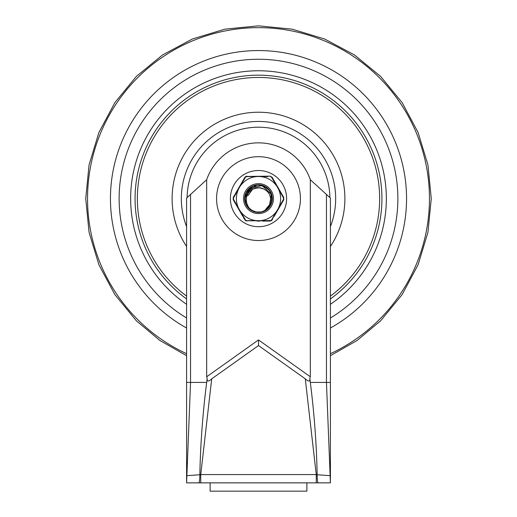 <?xml version="1.0" encoding="UTF-8"?>
<svg xmlns="http://www.w3.org/2000/svg" width="517" height="517" viewBox="0 0 517 517"><rect width="100%" height="100%" fill="white"/><g stroke="black" fill="none" stroke-linecap="round" stroke-linejoin="round"><path stroke-width="0.78" d="M258.5 59.248A139.357 139.357 0 0 0 186.592 317.987A139.357 139.357 0 0 1 258.5 59.248A139.357 139.357 0 0 1 330.408 317.987A139.357 139.357 0 0 0 258.5 59.248M330.408 226.608A77.169 77.169 0 0 0 258.5 121.443A77.169 77.169 0 0 0 186.592 226.608M330.408 246.473A86.378 86.378 0 0 0 258.5 112.228A86.378 86.378 0 0 0 186.592 246.473M330.408 304.313A127.841 127.841 0 0 0 258.5 70.764A127.841 127.841 0 0 0 186.592 304.313M329.898 197.617A71.411 71.411 0 0 0 258.5 127.201A71.411 71.411 0 0 0 187.102 197.617M206.671 382.425L207.149 378.308L206.671 376.777L206.671 179.722L190.547 194.463L190.547 382.425L206.671 382.425C202.696 413.91 200.422 444.685 199.853 474.742L200.745 474.567L200.745 482.859L316.255 482.859L316.255 474.567L305.282 378.838L258.5 345.569L258.539 339.947L310.329 376.777L310.329 179.722L330.408 198.082L330.408 382.425L310.329 382.425L309.851 378.308C310.116 381.714 308.591 381.889 305.282 378.838M326.453 194.463L326.453 382.425L330.408 482.859L318.129 482.859C317.561 482.322 317.231 479.621 317.147 474.742L316.255 474.567L317.147 474.742C316.578 444.685 314.304 413.91 310.329 382.425M190.547 194.463L186.592 198.082L186.592 382.425L190.547 382.425L186.592 482.859L198.871 482.859C199.439 482.322 199.769 479.621 199.853 474.742L200.745 474.567L211.718 378.838C208.409 381.889 206.884 381.714 207.149 378.308M211.718 378.838L258.5 345.569M309.851 378.308L310.329 376.777M258.5 226.711A28.105 28.105 0 0 1 234.162 184.556A28.105 28.105 0 0 1 282.838 184.556A28.105 28.105 0 0 1 258.5 226.711M210.128 482.859L210.128 491.15L306.872 491.15L306.872 482.859M206.671 179.722A54.867 54.867 0 0 1 310.329 179.722M330.124 475.679L317.147 474.742L330.124 475.679L330.408 482.859L330.408 382.425M330.408 482.859L316.255 482.859M186.876 475.679L199.853 474.742L186.876 475.679L186.592 482.859L186.592 382.425M198.871 482.859L200.745 482.859M245.032 196.912L245.601 194.424M252.58 186.398L254.823 185.551M246.615 192.053L248.373 189.59M253.408 186.036L257.376 185.099L260.4 185.183M266.152 187.406L269.131 190.191L270.734 192.757M271.412 202.8L270.145 205.553M249.685 208.933L247.591 206.664M245.032 200.273L244.929 198.444M250.247 187.833L251.12 187.219M262.326 185.584L263.896 186.159M271.503 194.715L271.858 196.208M268.898 207.33L267.896 208.403M257.072 212.106L255.553 211.86M246.46 204.874L245.84 203.491M245.207 195.885L246.628 192.065M272.065 198.774L271.399 202.8M265.88 209.999L262.158 211.666M253.104 211.059L249.653 208.887M246.014 203.918L245.019 197.391M247.171 191.148L252.05 186.708M258.435 185.041L264.84 186.65M269.764 191.044L271.968 197.261M271.037 203.795L267.082 209.081M261.124 211.918L256.522 212.015M248.871 208.17L245.989 203.801M244.942 199.058L244.98 197.384L252.031 186.676L256.82 185.176M263.411 185.965L268.834 189.862M271.761 195.749L271.503 202.373M268.207 208.093L264.62 210.703M256.012 211.951L251.172 210.005M244.968 198.606L246.402 192.46L256.923 185.125L259.502 185.086M265.719 187.148L268.853 189.829L270.307 191.949M272.039 198.302L271.548 202.367L264.536 210.755M252.632 210.826L248.16 207.382M253.563 188.86L252.141 189.707C244.082 193.933 244.722 206.574 252.561 210.794C247.714 208.151 245.174 204.092 244.935 198.625L249.543 188.408L262.035 185.506L271.373 194.295L269.221 206.936L264.814 210.581M260.607 211.996L257.505 212.151L254.467 211.55M249.97 209.12L246.674 205.281L245.62 202.845M263.605 188.951L258.862 187.69M252.561 210.794A13.552 13.552 0 0 0 264.439 210.794C272.233 206.593 272.963 193.946 264.846 189.713A10.928 10.928 0 0 0 252.154 189.72M259.728 187.755L254.791 188.33M252.367 189.552L247.998 195.588M262.106 188.298L261.699 188.156M258.022 187.697L253.24 189.035M270.139 176.148L245.711 176.459L233.232 197.455L233.232 199.762L245.711 220.759L271.289 220.759L283.768 199.762L283.768 197.455L272.129 177.305L270.139 176.148A1.15 0.459 -90 0 1 270.507 176.627L271.535 177.221L277.002 186.495A22.115 22.115 0 0 0 259.741 176.53L267.877 176.594M266.688 176.581L262.882 176.543M245.717 220.307L239.998 210.723A22.115 22.115 0 0 0 257.259 220.688L247.973 220.617M246.331 220.585L245.898 220.429M272.323 198.612A13.823 13.823 0 0 1 258.5 212.429A13.823 13.823 0 0 1 244.677 198.612A13.823 13.823 0 0 1 258.5 184.789A13.823 13.823 0 0 1 272.323 198.612M273.474 198.612A14.974 14.974 0 0 0 251.016 185.642A14.974 14.974 0 0 0 251.016 211.576A14.974 14.974 0 0 0 273.474 198.612M238.757 188.647A22.115 22.115 0 0 0 238.757 208.577L233.458 199.207L233.458 198.017L239.998 186.495L245.465 177.221L246.493 176.627L257.259 176.53A22.115 22.115 0 0 0 239.998 186.495L240.256 186.049M257.259 176.53L259.741 176.53M277.002 186.495L283.542 198.017L283.542 199.207L278.243 208.577A22.115 22.115 0 0 0 278.243 188.647L278.501 189.093M278.243 208.577L271.535 220.003L270.507 220.597L259.741 220.688A22.115 22.115 0 0 0 277.002 210.723L276.744 211.169M260.206 220.688L257.259 220.688M239.998 210.723L233.458 199.207A1.15 0.459 -30 0 0 233.232 199.762L242.777 216.293M246.861 176.148A1.15 0.459 90 0 0 246.493 176.627L247.973 176.607M235.319 193.836L244.871 177.305A1.15 0.459 30 0 1 245.465 177.221M233.232 197.455A1.15 0.459 30 0 0 233.458 198.017M244.871 219.919A1.15 0.459 -30 0 0 245.465 220.003M246.861 221.069A1.15 0.459 -90 0 1 246.493 220.597M262.487 221.069L270.139 221.069A1.15 0.459 -90 0 0 270.507 220.597L267.884 220.63M272.511 219.26L272.129 219.919A1.15 0.459 -150 0 1 271.535 220.003M283.768 199.762A1.15 0.459 -150 0 0 283.542 199.207L283.549 199.2M283.387 196.803L283.768 197.455A1.15 0.459 150 0 1 283.542 198.017M272.129 177.305A1.15 0.459 150 0 0 271.535 177.221M244.489 219.26L243.429 217.424M233.613 196.803L234.673 194.967M272.511 177.958L273.571 179.793M274.223 180.924L281.713 193.901M283.387 200.422L282.327 202.25M281.681 203.381L274.184 216.358M262.882 220.675L266.688 220.643M260.045 221.069L256.955 221.069M330.408 328.024A148.049 148.049 0 0 0 258.5 50.563A148.049 148.049 0 0 0 186.592 328.024M330.408 353.712A170.959 170.959 0 0 0 258.5 27.653A170.959 170.959 0 0 0 186.592 353.712M330.408 298.936A123.434 123.434 0 0 0 258.5 75.178A123.434 123.434 0 0 0 186.592 298.936M330.408 296.099A121.14 121.14 0 0 0 258.5 77.466A121.14 121.14 0 0 0 186.592 296.099M258.461 339.947L206.671 376.777M258.5 240.534A41.922 41.922 0 0 1 222.194 177.648A41.922 41.922 0 0 1 294.806 177.648A41.922 41.922 0 0 1 258.5 240.534M200.745 474.567L316.255 474.567M186.592 355.696L159.908 340.477L136.339 320.773L114.852 294.587L98.889 264.723L89.06 232.314L85.738 198.612L89.047 164.936L98.902 132.488L114.871 102.605L136.333 76.445L162.5 54.983L192.376 39.014L224.824 29.159L258.5 25.85L292.202 29.172L324.611 39.001L354.481 54.964L380.661 76.451L402.148 102.631L418.111 132.501L427.94 164.91L431.262 198.612L427.94 232.314L418.111 264.723L402.148 294.587L380.661 320.773L357.092 340.477L330.408 355.696"/></g></svg>
